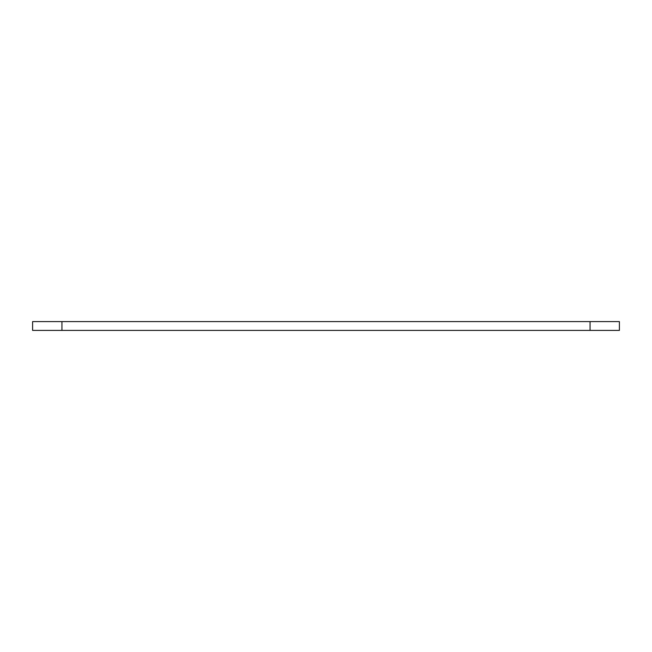 <?xml version="1.0" encoding="UTF-8"?>
<svg xmlns="http://www.w3.org/2000/svg" width="652" height="652" viewBox="0 0 652 652"><rect width="100%" height="100%" fill="white"/><g stroke="black" fill="none" stroke-linecap="round" stroke-linejoin="round"><path stroke-width="0.98" d="M590.06 321.599L32.6 321.599L32.6 330.401L619.4 330.401L619.4 321.599L590.06 321.599L590.06 330.401M61.94 321.599L61.94 330.401"/></g></svg>

